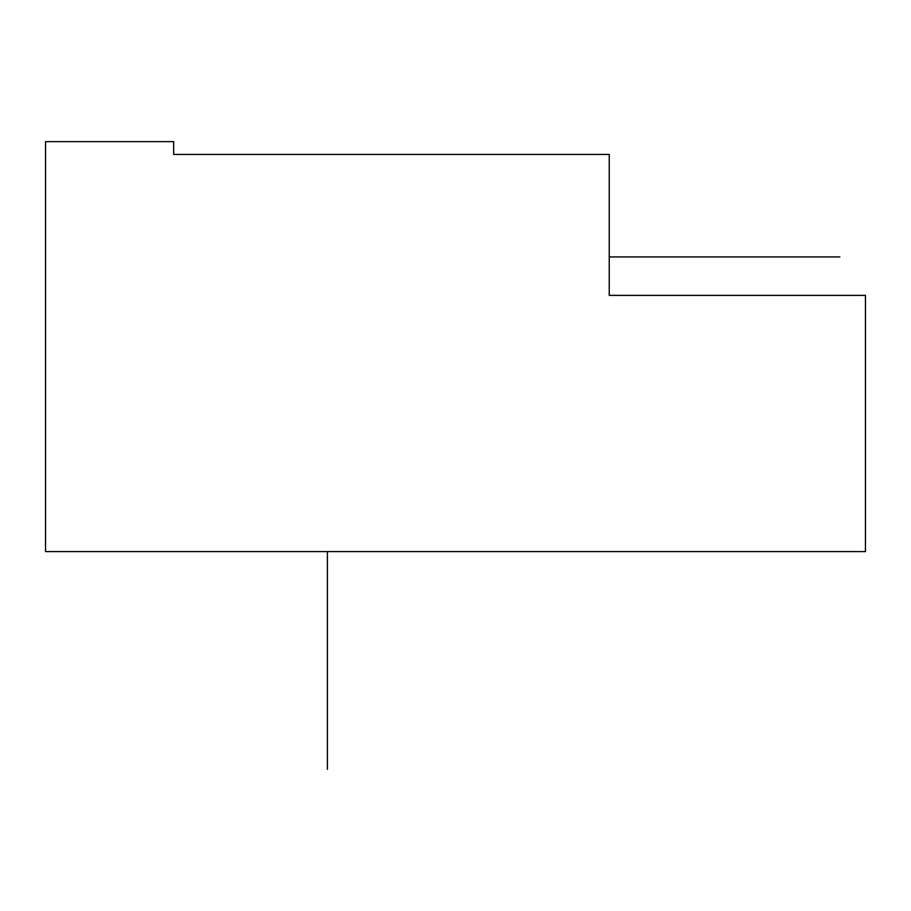 <?xml version="1.0" encoding="UTF-8"?>
<svg xmlns="http://www.w3.org/2000/svg" width="911" height="911" viewBox="0 0 911 911"><rect width="100%" height="100%" fill="white"/><g stroke="black" fill="none" stroke-linecap="round" stroke-linejoin="round"><path stroke-width="1.37" d="M45.55 141.638L173.659 141.638L173.659 154.437L609.231 154.437L609.231 295.369L865.45 295.369L865.45 551.588L45.55 551.588L45.55 141.638L45.55 551.588L865.45 551.588L865.45 295.369L609.231 295.369L609.231 154.437L173.659 154.437L173.659 141.638L45.55 141.638M609.231 256.925L839.828 256.925M327.391 551.588L327.391 769.362"/></g></svg>
